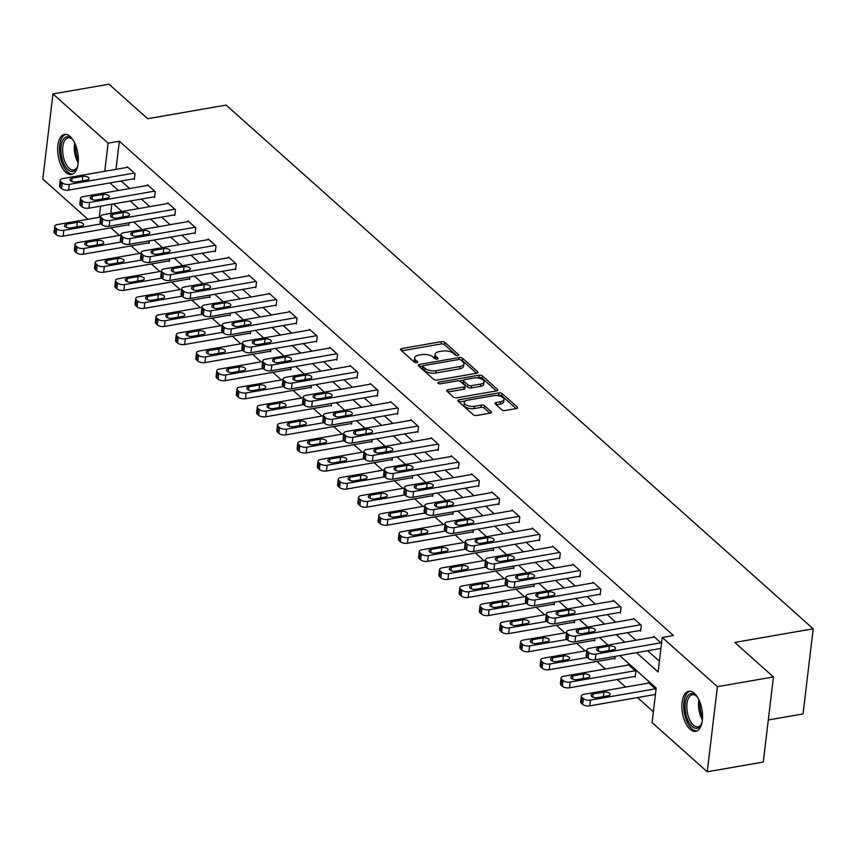 <?xml version="1.0" encoding="UTF-8"?>
<svg xmlns="http://www.w3.org/2000/svg" width="856" height="856" viewBox="0 0 856 856"><rect width="100%" height="100%" fill="white"/><g stroke="black" fill="none" stroke-linecap="round" stroke-linejoin="round"><path stroke-width="1.28" d="M457.714 355.572A1.787 0.813 6.8 0 0 458.602 354.994A1.787 0.813 6.8 0 0 458.356 354.512L444.82 342.432A2.557 1.166 6.8 0 0 441.343 341.672L401.742 348.553A2.557 1.166 6.8 0 0 400.48 349.387A2.557 1.166 6.8 0 0 400.822 350.072L414.358 362.152A1.787 0.813 6.8 0 0 416.786 362.677A1.787 0.813 6.8 0 0 417.675 362.099A1.787 0.813 6.8 0 0 417.439 361.617L415.684 360.055A8.186 3.745 6.8 0 1 414.604 357.862A8.186 3.745 6.8 0 1 418.648 355.197L421.944 354.619A8.186 3.745 6.8 0 1 433.061 357.038L434.816 358.6A1.787 0.813 6.8 0 0 437.255 359.124A1.787 0.813 6.8 0 0 438.133 358.546A1.787 0.813 6.8 0 0 437.898 358.065L436.143 356.503A8.186 3.745 6.8 0 1 435.062 354.309A8.186 3.745 6.8 0 1 439.107 351.645L442.413 351.067A8.186 3.745 6.8 0 1 453.53 353.485L455.274 355.047A1.787 0.813 6.8 0 0 457.714 355.572M690.064 729.226A20.319 9.898 80.1 0 1 681.879 707.473A20.319 9.898 80.1 0 1 688.727 691.263A20.319 9.898 80.1 0 1 694.344 693.339A20.319 9.898 80.1 0 1 702.53 715.092A20.319 9.898 80.1 0 1 695.682 731.302A20.319 9.898 80.1 0 1 690.064 729.226M65.859 172.388A20.319 9.898 80.1 0 1 57.673 150.635A20.319 9.898 80.1 0 1 64.521 134.435A20.319 9.898 80.1 0 1 70.139 136.511A20.319 9.898 80.1 0 1 78.324 158.264A20.319 9.898 80.1 0 1 71.476 174.464A20.319 9.898 80.1 0 1 65.859 172.388M501.755 409.757A2.557 1.166 6.8 0 0 505.233 410.505L516.339 408.58A2.557 1.166 6.8 0 0 517.602 407.745A2.557 1.166 6.8 0 0 517.27 407.06L502.226 393.642A2.557 1.166 6.8 0 0 498.759 392.893L459.148 399.763A2.557 1.166 6.8 0 0 457.885 400.597A2.557 1.166 6.8 0 0 458.228 401.282L473.261 414.7A2.557 1.166 6.8 0 0 476.739 415.46L490.156 413.127A2.557 1.166 6.8 0 0 491.419 412.292A2.557 1.166 6.8 0 0 491.087 411.608L484.646 405.862A2.557 1.166 6.8 0 0 481.179 405.113L474.524 406.268A6.837 3.124 6.8 0 1 467.558 405.573A6.837 3.124 6.8 0 1 464.316 402.416A6.837 3.124 6.8 0 1 467.697 400.18L493.773 395.654A6.837 3.124 6.8 0 1 500.739 396.349A6.837 3.124 6.8 0 1 503.97 399.506A6.837 3.124 6.8 0 1 500.589 401.742L496.245 402.491A2.557 1.166 6.8 0 0 494.982 403.326A2.557 1.166 6.8 0 0 495.324 404.011L501.755 409.757M87.879 219.275L42.8 179.054L52.954 93.946L108.99 84.209L147.671 118.717L226.123 105.095L813.2 628.807L734.748 642.428L773.439 676.946L717.403 686.673L707.249 771.791L652.079 722.571L656.188 688.063L619.787 655.589M52.954 93.946L108.124 143.166L104.774 171.286M636.5 652.679L658.114 671.96L662.223 637.452L673.437 635.505L119.337 141.219L108.124 143.166M662.223 637.452L717.403 686.673M476.706 373.227A2.557 1.166 6.8 0 0 477.969 372.392A2.557 1.166 6.8 0 0 477.637 371.707L462.593 358.29A2.557 1.166 6.8 0 0 459.126 357.541L419.526 364.41A2.557 1.166 6.8 0 0 418.252 365.245A2.557 1.166 6.8 0 0 418.595 365.929L433.628 379.347A2.557 1.166 6.8 0 0 437.106 380.096L476.706 373.227M482.41 375.966L497.454 389.384A2.557 1.166 6.8 0 1 497.785 390.069A2.557 1.166 6.8 0 1 496.523 390.903L456.922 397.783A2.557 1.166 6.8 0 1 453.445 397.024L447.014 391.278A2.557 1.166 6.8 0 1 446.672 390.593A2.557 1.166 6.8 0 1 447.934 389.769L463.995 386.976A2.557 1.166 6.8 0 0 465.268 386.142A2.557 1.166 6.8 0 0 464.926 385.457L460.656 381.648A2.557 1.166 6.8 0 0 457.179 380.888L440.466 383.798A1.787 0.813 6.8 0 1 438.636 383.616A1.787 0.813 6.8 0 1 437.791 382.793A1.787 0.813 6.8 0 1 438.679 382.204L478.943 375.217A2.557 1.166 6.8 0 1 482.41 375.966L482.142 378.266L496.341 390.935M768.313 719.96L803.046 713.925L813.2 628.807M119.337 141.219L115.977 169.338M121.124 180.991L129.609 188.555M141.379 199.063L149.854 206.628M161.634 217.124L170.109 224.689M181.889 235.197L190.364 242.762M202.144 253.258L210.619 260.823M222.389 271.331L230.874 278.895M242.644 289.392L251.118 296.957M262.899 307.465L271.373 315.029M283.154 325.526L291.629 333.091M303.409 343.598L311.884 351.163M323.654 361.66L332.139 369.225M343.909 379.732L352.383 387.297M364.164 397.794L372.638 405.359M384.419 415.866L392.893 423.431M404.674 433.928L413.148 441.493M424.918 452L433.404 459.565M445.174 470.062L453.648 477.627M465.429 488.134L473.903 495.699M485.684 506.196L494.158 513.76M505.939 524.268L514.413 531.833M526.183 542.33L534.668 549.894M546.438 560.402L554.913 567.967M566.693 578.463L575.168 586.028M586.948 596.536L595.423 604.101M607.204 614.597L615.678 622.162M627.448 632.67L635.933 640.235M647.703 650.731L659.398 661.164M133.664 178.818L134.317 179.396L135.002 173.64L127.212 166.695L127.127 167.401M153.919 196.88L154.572 197.458L155.257 191.712L147.467 184.757L147.382 185.463M174.175 214.952L174.817 215.53L175.501 209.774L167.712 202.829L167.637 203.535M194.43 233.014L195.072 233.592L195.756 227.846L187.967 220.891L187.881 221.597M214.674 251.086L215.327 251.664L216.012 245.907L208.222 238.963L208.136 239.669M234.929 269.148L235.582 269.726L236.267 263.98L228.477 257.025L228.392 257.742M255.184 287.22L255.837 287.798L256.522 282.041L248.732 275.097L248.647 275.803M275.439 305.282L276.081 305.86L276.766 300.114L268.977 293.159L268.902 293.875M295.695 323.354L296.337 323.932L297.021 318.175L289.232 311.231L289.146 311.937M315.939 341.416L316.592 341.993L317.276 336.248L309.487 329.293L309.401 330.009M336.194 359.488L336.847 360.066L337.531 354.309L329.742 347.365L329.656 348.071M356.449 377.55L357.102 378.127L357.787 372.381L349.997 365.426L349.911 366.143M376.704 395.622L377.346 396.2L378.042 390.443L370.252 383.499L370.166 384.205M396.959 413.683L397.601 414.261L398.286 408.515L390.497 401.56L390.411 402.277M417.204 431.756L417.856 432.334L418.541 426.577L410.752 419.633L410.666 420.339M437.459 449.817L438.112 450.395L438.796 444.649L431.007 437.705L430.921 438.411M457.714 467.89L458.367 468.467L459.051 462.711L451.262 455.767L451.176 456.473M477.969 485.951L478.611 486.529L479.307 480.783L471.517 473.839L471.431 474.545M498.224 504.024L498.866 504.601L499.551 498.845L491.761 491.9L491.676 492.607M518.469 522.085L519.121 522.663L519.806 516.917L512.016 509.973L511.931 510.679M538.724 540.157L539.376 540.735L540.061 534.979L532.272 528.034L532.186 528.74M558.979 558.219L559.631 558.797L560.316 553.051L552.527 546.107L552.441 546.813M579.234 576.291L579.876 576.869L580.571 571.113L572.782 564.168L572.696 564.874M599.489 594.353L600.131 594.931L600.816 589.185L593.026 582.24L592.941 582.947M619.733 612.425L620.386 613.003L621.071 607.246L613.281 600.302L613.196 601.008M639.988 630.487L640.641 631.065L641.326 625.319L633.536 618.374L633.451 619.081M660.244 648.559L660.843 649.094M653.706 637.142L653.791 636.436L661.528 643.338M110.863 227.835L119.348 235.389M131.118 245.897L139.592 253.462M151.373 263.969L159.847 271.523M171.628 282.031L180.102 289.596M191.872 300.103L200.358 307.657M212.128 318.165L220.613 325.729M232.383 336.237L240.857 343.791M252.638 354.298L261.112 361.863M272.893 372.371L281.367 379.925M293.148 390.432L301.622 397.997M313.392 408.505L321.877 416.059M333.647 426.566L342.122 434.131M353.903 444.639L362.377 452.193M374.158 462.7L382.632 470.265M394.413 480.772L402.887 488.327M414.657 498.834L423.142 506.399M434.912 516.906L443.387 524.461M455.167 534.968L463.642 542.533M475.422 553.04L483.897 560.594M495.678 571.102L504.152 578.667M515.922 589.174L524.407 596.728M536.177 607.236L544.651 614.801M556.432 625.308L564.907 632.862M576.687 643.37L585.162 650.935M596.942 661.442L605.417 668.996M617.187 679.504L625.672 687.068M637.442 697.576L653.363 711.775M111.826 204.199L110.724 213.422M128.175 224.828L128.828 225.406L129.138 222.774M148.43 242.89L149.083 243.468L149.393 240.836M168.686 260.962L169.338 261.54L169.649 258.908M188.941 279.024L189.583 279.602L189.904 276.97M209.196 297.096L209.838 297.674L210.159 295.042M229.44 315.158L230.093 315.736L230.403 313.103M249.695 333.23L250.348 333.808L250.658 331.176M269.95 351.292L270.603 351.87L270.913 349.237M290.205 369.364L290.847 369.942L291.168 367.31M310.46 387.426L311.103 388.003L311.424 385.371M330.705 405.498L331.358 406.076L331.668 403.444M350.96 423.56L351.613 424.137L351.923 421.505M371.215 441.632L371.868 442.21L372.178 439.577M391.47 459.693L392.112 460.271L392.433 457.639M411.725 477.766L412.367 478.344L412.688 475.711M431.97 495.827L432.622 496.405L432.933 493.773M452.225 513.9L452.878 514.477L453.188 511.845M472.48 531.961L473.133 532.539L473.443 529.907M492.735 550.034L493.388 550.611L493.698 547.979M512.99 568.095L513.632 568.673L513.953 566.041M533.235 586.167L533.887 586.745L534.197 584.113M553.49 604.229L554.142 604.807L554.453 602.175M573.745 622.301L574.397 622.879L574.708 620.247M594 640.363L594.653 640.941L594.963 638.308M614.255 658.435L614.897 659.013L615.218 656.381M634.499 676.497L635.152 677.075L635.837 671.329L628.047 664.374L627.962 665.08M654.754 694.569L655.354 695.093M648.217 683.152L648.302 682.446L656.038 689.348M773.439 676.946L763.285 762.054L707.249 771.791M100.612 206.136L99.285 217.296M608.006 645.082L599.532 637.517M587.751 627.009L579.277 619.455M567.496 608.948L559.022 601.383M547.251 590.875L538.766 583.321M526.996 572.814L518.522 565.249M506.741 554.742L498.267 547.187M486.486 536.68L478.012 529.115M466.231 518.608L457.757 511.053M445.987 500.546L437.502 492.981M425.732 482.474L417.257 474.92M405.476 464.412L397.002 456.847M385.221 446.34L376.747 438.786M364.966 428.278L356.492 420.713M344.722 410.206L336.237 402.652M324.467 392.144L315.992 384.579M304.212 374.072L295.737 366.518M283.957 356.01L275.482 348.445M263.702 337.938L255.227 330.384M243.457 319.877L234.972 312.312M223.202 301.804L214.717 294.25M202.947 283.743L194.473 276.178M182.692 265.67L174.217 258.116M162.437 247.609L153.962 240.044M142.192 229.536L133.707 221.982M121.937 211.475L113.452 203.91M109.921 182.938L118.396 190.503M130.176 201.01L138.651 208.564M150.431 219.072L158.906 226.637M170.676 237.144L179.161 244.698M190.931 255.206L199.405 262.771M211.186 273.278L219.66 280.832M231.441 291.34L239.915 298.905M251.696 309.412L260.171 316.966M271.941 327.474L280.426 335.038M292.196 345.546L300.67 353.1M312.451 363.607L320.925 371.172M332.706 381.68L341.18 389.234M352.961 399.741L361.435 407.306M373.205 417.814L381.69 425.368M393.46 435.875L401.935 443.44M413.716 453.948L422.19 461.502M433.971 472.009L442.445 479.574M454.226 490.081L462.7 497.636M474.47 508.143L482.955 515.708M494.725 526.215L503.21 533.77M514.98 544.277L523.455 551.842M535.235 562.349L543.71 569.903M555.49 580.411L563.965 587.976M575.735 598.483L584.22 606.037M595.99 616.545L604.475 624.11M616.245 634.617L624.72 642.171M435.062 354.309L434.784 356.61A8.186 3.745 6.8 0 0 435.875 358.803L436.143 356.503M414.604 357.862L414.325 360.162A8.186 3.745 6.8 0 0 415.406 362.356L415.684 360.055M456.719 355.593L444.542 344.733A2.557 1.166 6.8 0 0 441.075 343.973L401.657 350.821M422.864 366.09L419.429 366.678M476.525 373.259L462.326 360.59A2.557 1.166 6.8 0 0 460.614 359.862M460.913 360.076A1.787 0.813 6.8 0 0 458.484 359.552L423.72 365.587A1.787 0.813 6.8 0 0 422.843 366.165A1.787 0.813 6.8 0 0 423.078 366.646L424.929 368.294A8.186 3.745 6.8 0 0 436.046 370.712L459.8 366.582A8.186 3.745 6.8 0 0 463.845 363.918A8.186 3.745 6.8 0 0 462.764 361.724L460.913 360.076M422.843 366.165L422.564 368.465A1.787 0.813 6.8 0 0 422.8 368.947L423.078 366.646M463.845 363.918L463.578 366.218A8.186 3.745 6.8 0 1 459.533 368.882L435.768 373.013A8.186 3.745 6.8 0 1 424.651 370.595L422.8 368.947M447.849 392.027L463.727 389.277A2.557 1.166 6.8 0 0 464.99 388.442L465.268 386.142M458.987 380.931L463.513 380.139M476.706 377.849L478.665 377.517L478.943 375.217M480.665 384.077A6.837 3.124 6.8 0 0 484.047 381.851A6.837 3.124 6.8 0 0 480.815 378.694A6.837 3.124 6.8 0 0 473.85 377.999L464.658 379.593A2.557 1.166 6.8 0 0 463.396 380.428A2.557 1.166 6.8 0 0 463.738 381.113L468.007 384.922A2.557 1.166 6.8 0 0 471.474 385.671L480.665 384.077L480.387 386.377A6.837 3.124 6.8 0 0 483.768 384.151L484.047 381.851M463.396 380.428L463.128 382.728A2.557 1.166 6.8 0 0 463.46 383.413L463.738 381.113M480.387 386.377L471.207 387.971A2.557 1.166 6.8 0 1 467.729 387.222L463.46 383.413M482.142 378.266A2.557 1.166 6.8 0 0 478.665 377.517M503.97 399.506L503.703 401.806A6.837 3.124 6.8 0 1 500.321 404.043L496.159 404.76M464.316 402.416L464.048 404.717A6.837 3.124 6.8 0 0 467.28 407.873A6.837 3.124 6.8 0 0 474.245 408.569L474.524 406.268M489.974 413.159L484.378 408.162A2.557 1.166 6.8 0 0 480.901 407.413L474.245 408.569M516.157 408.612L501.958 395.943A2.557 1.166 6.8 0 0 498.481 395.194L496.63 395.515M465.504 400.918L459.062 402.031M101.126 223.887L63.815 230.371A5.211 2.386 6.8 0 1 56.742 228.83L55.437 227.675A5.211 2.386 6.8 0 1 54.752 226.284A5.211 2.386 6.8 0 1 57.331 224.582L100.666 217.049M128.914 224.7L63.13 236.117A5.211 2.386 -173.2 0 1 56.057 234.587L54.752 233.421A5.211 2.386 -173.2 0 1 54.067 232.03L54.752 226.284M70.716 227.931L81.481 226.059A4.162 1.905 6.8 0 0 83.535 224.7A4.162 1.905 6.8 0 0 81.566 222.774A4.162 1.905 6.8 0 0 77.329 222.357L66.565 224.219A4.162 1.905 6.8 0 0 64.5 225.577A4.162 1.905 6.8 0 0 66.479 227.503A4.162 1.905 6.8 0 0 70.716 227.931M134.349 173.062L69.304 184.361A5.211 2.386 6.8 0 1 62.231 182.82L60.926 181.665A5.211 2.386 6.8 0 1 60.241 180.274A5.211 2.386 6.8 0 1 62.809 178.572L127.865 167.273M60.241 180.274L59.556 186.019A5.211 2.386 -173.2 0 0 60.241 187.421L61.536 188.577A5.211 2.386 -173.2 0 0 68.619 190.118L134.403 178.69M76.205 181.921A4.162 1.905 -173.2 0 1 71.958 181.493A4.162 1.905 -173.2 0 1 69.989 179.567A4.162 1.905 -173.2 0 1 72.054 178.209L82.807 176.347A4.162 1.905 -173.2 0 1 87.055 176.764A4.162 1.905 -173.2 0 1 89.024 178.69A4.162 1.905 -173.2 0 1 86.97 180.049L76.205 181.921M77.746 165.797A17.58 8.56 80.1 0 1 76.997 167.701A17.58 8.56 80.1 0 1 68.362 170.023A17.58 8.56 80.1 0 1 61.279 155.129A17.58 8.56 80.1 0 1 63.248 139.41A17.58 8.56 80.1 0 1 72 138.94A17.58 8.56 80.1 0 1 73.349 140.48M72.482 139.442A16.275 7.929 -99.9 0 0 68.127 137.902A16.275 7.929 -99.9 0 0 63.023 154.861A16.275 7.929 -99.9 0 0 73.702 169.98A16.275 7.929 -99.9 0 0 77.275 167.07M65.784 134.381A20.191 9.833 -99.9 0 0 60.016 155.278A20.191 9.833 -99.9 0 0 72.685 174.089M701.952 722.635A17.58 8.56 80.1 0 1 701.203 724.529A17.58 8.56 80.1 0 1 692.151 726.498A17.58 8.56 80.1 0 1 685.239 703.15A17.58 8.56 80.1 0 1 695.853 695.447A17.58 8.56 80.1 0 1 696.206 695.778A17.58 8.56 80.1 0 1 697.554 697.308M696.688 696.27A16.275 7.929 -99.9 0 0 692.333 694.74A16.275 7.929 -99.9 0 0 686.844 707.719A16.275 7.929 -99.9 0 0 693.403 725.15A16.275 7.929 -99.9 0 0 697.908 726.819A16.275 7.929 -99.9 0 0 701.492 723.898M689.99 691.209A20.191 9.833 -99.9 0 0 683.762 707.752A20.191 9.833 -99.9 0 0 691.873 728.798A20.191 9.833 -99.9 0 0 696.891 730.928M121.381 241.959L84.07 248.433A5.211 2.386 6.8 0 1 76.997 246.903L75.692 245.736A5.211 2.386 6.8 0 1 75.007 244.345A5.211 2.386 6.8 0 1 77.586 242.644L120.921 235.122M149.169 242.762L83.385 254.189A5.211 2.386 -173.2 0 1 76.312 252.648L75.007 251.493A5.211 2.386 -173.2 0 1 74.322 250.102L75.007 244.345M90.971 245.993L101.736 244.121A4.162 1.905 6.8 0 0 103.79 242.762A4.162 1.905 6.8 0 0 101.821 240.846A4.162 1.905 6.8 0 0 97.573 240.418L86.82 242.291A4.162 1.905 6.8 0 0 84.755 243.65A4.162 1.905 6.8 0 0 86.734 245.565A4.162 1.905 6.8 0 0 90.971 245.993M141.636 260.021L104.325 266.505A5.211 2.386 6.8 0 1 97.242 264.964L95.947 263.809A5.211 2.386 6.8 0 1 95.262 262.418A5.211 2.386 6.8 0 1 97.83 260.716L141.176 253.183M169.424 260.834L103.64 272.251A5.211 2.386 -173.2 0 1 96.557 270.721L95.262 269.554A5.211 2.386 -173.2 0 1 94.567 268.163L95.262 262.418M111.227 264.065L121.98 262.193A4.162 1.905 6.8 0 0 124.045 260.834A4.162 1.905 6.8 0 0 122.076 258.908A4.162 1.905 6.8 0 0 117.828 258.491L107.075 260.352A4.162 1.905 6.8 0 0 105.01 261.711A4.162 1.905 6.8 0 0 106.979 263.637A4.162 1.905 6.8 0 0 111.227 264.065M154.604 191.134L89.559 202.433A5.211 2.386 6.8 0 1 82.476 200.893L81.181 199.737A5.211 2.386 6.8 0 1 80.496 198.335A5.211 2.386 6.8 0 1 83.064 196.634L148.109 185.345M80.496 198.335L79.801 204.092A5.211 2.386 -173.2 0 0 80.496 205.483L81.791 206.638A5.211 2.386 -173.2 0 0 88.874 208.179L154.647 196.752M96.461 199.983A4.162 1.905 -173.2 0 1 92.213 199.566A4.162 1.905 -173.2 0 1 90.244 197.64A4.162 1.905 -173.2 0 1 92.309 196.281L103.062 194.408A4.162 1.905 -173.2 0 1 107.31 194.836A4.162 1.905 -173.2 0 1 109.279 196.752A4.162 1.905 -173.2 0 1 107.214 198.121L96.461 199.983M174.859 209.196L109.814 220.495A5.211 2.386 6.8 0 1 102.731 218.954L101.436 217.799A5.211 2.386 6.8 0 1 100.741 216.407A5.211 2.386 6.8 0 1 103.319 214.706L168.364 203.407M100.741 216.407L100.056 222.153A5.211 2.386 -173.2 0 0 100.751 223.555L102.046 224.711A5.211 2.386 -173.2 0 0 109.129 226.251L174.902 214.824M116.716 218.055A4.162 1.905 -173.2 0 1 112.468 217.627A4.162 1.905 -173.2 0 1 110.499 215.701A4.162 1.905 -173.2 0 1 112.553 214.342L123.318 212.481A4.162 1.905 -173.2 0 1 127.565 212.898A4.162 1.905 -173.2 0 1 129.534 214.824A4.162 1.905 -173.2 0 1 127.469 216.183L116.716 218.055M161.891 278.093L124.58 284.567A5.211 2.386 6.8 0 1 117.497 283.036L116.202 281.87A5.211 2.386 6.8 0 1 115.507 280.479A5.211 2.386 6.8 0 1 118.085 278.778L161.42 271.256M189.668 278.895L123.895 290.323A5.211 2.386 -173.2 0 1 116.812 288.782L115.517 287.627A5.211 2.386 -173.2 0 1 114.822 286.236L115.507 280.479M131.482 282.127L142.235 280.254A4.162 1.905 6.8 0 0 144.3 278.895A4.162 1.905 6.8 0 0 142.331 276.98A4.162 1.905 6.8 0 0 138.084 276.552L127.319 278.425A4.162 1.905 6.8 0 0 125.265 279.784A4.162 1.905 6.8 0 0 127.234 281.699A4.162 1.905 6.8 0 0 131.482 282.127M182.135 296.155L144.835 302.639A5.211 2.386 6.8 0 1 137.752 301.098L136.457 299.942A5.211 2.386 6.8 0 1 135.762 298.551A5.211 2.386 6.8 0 1 138.34 296.85L181.675 289.317M209.923 296.968L144.15 308.385A5.211 2.386 -173.2 0 1 137.067 306.855L135.772 305.688A5.211 2.386 -173.2 0 1 135.077 304.297L135.762 298.551M151.737 300.199L162.49 298.327A4.162 1.905 6.8 0 0 164.555 296.968A4.162 1.905 6.8 0 0 162.576 295.042A4.162 1.905 6.8 0 0 158.339 294.625L147.574 296.486A4.162 1.905 6.8 0 0 145.52 297.845A4.162 1.905 6.8 0 0 147.489 299.771A4.162 1.905 6.8 0 0 151.737 300.199M202.391 314.227L165.08 320.7A5.211 2.386 6.8 0 1 158.007 319.17L156.702 318.004A5.211 2.386 6.8 0 1 156.017 316.613A5.211 2.386 6.8 0 1 158.595 314.912L201.93 307.39M230.178 315.029L164.395 326.457A5.211 2.386 -173.2 0 1 157.322 324.916L156.017 323.761A5.211 2.386 -173.2 0 1 155.332 322.37L156.017 316.613M171.981 318.261L182.745 316.388A4.162 1.905 6.8 0 0 184.8 315.029A4.162 1.905 6.8 0 0 182.831 313.114A4.162 1.905 6.8 0 0 178.594 312.686L167.829 314.559A4.162 1.905 6.8 0 0 165.764 315.918A4.162 1.905 6.8 0 0 167.744 317.833A4.162 1.905 6.8 0 0 171.981 318.261M195.114 227.268L130.069 238.567A5.211 2.386 6.8 0 1 122.986 237.026L121.691 235.871A5.211 2.386 6.8 0 1 120.996 234.469A5.211 2.386 6.8 0 1 123.574 232.768L188.62 221.479M120.996 234.469L120.311 240.226A5.211 2.386 -173.2 0 0 121.006 241.617L122.301 242.772A5.211 2.386 -173.2 0 0 129.374 244.313L195.157 232.886M136.96 236.117A4.162 1.905 -173.2 0 1 132.723 235.7A4.162 1.905 -173.2 0 1 130.754 233.774A4.162 1.905 -173.2 0 1 132.808 232.415L143.573 230.542A4.162 1.905 -173.2 0 1 147.81 230.97A4.162 1.905 -173.2 0 1 149.789 232.896A4.162 1.905 -173.2 0 1 147.724 234.255L136.96 236.117M215.359 245.33L150.314 256.629A5.211 2.386 6.8 0 1 143.241 255.088L141.936 253.932A5.211 2.386 6.8 0 1 141.251 252.541A5.211 2.386 6.8 0 1 143.829 250.84L208.875 239.541M141.251 252.541L140.566 258.287A5.211 2.386 -173.2 0 0 141.251 259.689L142.556 260.845A5.211 2.386 -173.2 0 0 149.629 262.385L215.412 250.958M157.215 254.189A4.162 1.905 -173.2 0 1 152.978 253.761A4.162 1.905 -173.2 0 1 150.998 251.835A4.162 1.905 -173.2 0 1 153.064 250.476L163.828 248.615A4.162 1.905 -173.2 0 1 168.065 249.032A4.162 1.905 -173.2 0 1 170.034 250.958A4.162 1.905 -173.2 0 1 167.979 252.317L157.215 254.189M235.614 263.402L170.569 274.701A5.211 2.386 6.8 0 1 163.496 273.16L162.191 272.005A5.211 2.386 6.8 0 1 161.506 270.603A5.211 2.386 6.8 0 1 164.074 268.902L229.13 257.613M161.506 270.603L160.821 276.36A5.211 2.386 -173.2 0 0 161.506 277.751L162.801 278.906A5.211 2.386 -173.2 0 0 169.884 280.447L235.668 269.019M177.47 272.251A4.162 1.905 -173.2 0 1 173.222 271.834A4.162 1.905 -173.2 0 1 171.254 269.908A4.162 1.905 -173.2 0 1 173.319 268.549L184.072 266.676A4.162 1.905 -173.2 0 1 188.32 267.104A4.162 1.905 -173.2 0 1 190.289 269.03A4.162 1.905 -173.2 0 1 188.234 270.389L177.47 272.251M222.646 332.289L185.335 338.773A5.211 2.386 6.8 0 1 178.262 337.232L176.957 336.076A5.211 2.386 6.8 0 1 176.272 334.685A5.211 2.386 6.8 0 1 178.851 332.984L222.186 325.451M250.434 333.102L184.65 344.519A5.211 2.386 -173.2 0 1 177.577 342.989L176.272 341.822A5.211 2.386 -173.2 0 1 175.587 340.431L176.272 334.685M192.236 336.333L203 334.461A4.162 1.905 6.8 0 0 205.055 333.102A4.162 1.905 6.8 0 0 203.086 331.176A4.162 1.905 6.8 0 0 198.838 330.758L188.085 332.62A4.162 1.905 6.8 0 0 186.019 333.979A4.162 1.905 6.8 0 0 187.999 335.905A4.162 1.905 6.8 0 0 192.236 336.333M255.869 281.464L190.824 292.763A5.211 2.386 6.8 0 1 183.74 291.222L182.446 290.066A5.211 2.386 6.8 0 1 181.761 288.675A5.211 2.386 6.8 0 1 184.329 286.974L249.374 275.675M181.761 288.675L181.065 294.421A5.211 2.386 -173.2 0 0 181.761 295.823L183.056 296.979A5.211 2.386 -173.2 0 0 190.139 298.519L255.912 287.092M197.725 290.323A4.162 1.905 -173.2 0 1 193.477 289.895A4.162 1.905 -173.2 0 1 191.509 287.969A4.162 1.905 -173.2 0 1 193.574 286.61L204.327 284.748A4.162 1.905 -173.2 0 1 208.575 285.166A4.162 1.905 -173.2 0 1 210.544 287.092A4.162 1.905 -173.2 0 1 208.479 288.451L197.725 290.323M242.901 350.361L205.59 356.834A5.211 2.386 6.8 0 1 198.506 355.304L197.212 354.138A5.211 2.386 6.8 0 1 196.527 352.747A5.211 2.386 6.8 0 1 199.095 351.046L242.441 343.524M270.689 351.163L204.905 362.591A5.211 2.386 -173.2 0 1 197.822 361.05L196.527 359.895A5.211 2.386 -173.2 0 1 195.842 358.504L196.527 352.747M212.491 354.395L223.245 352.522A4.162 1.905 6.8 0 0 225.31 351.163A4.162 1.905 6.8 0 0 223.341 349.248A4.162 1.905 6.8 0 0 219.093 348.82L208.34 350.692A4.162 1.905 6.8 0 0 206.275 352.051A4.162 1.905 6.8 0 0 208.243 353.967A4.162 1.905 6.8 0 0 212.491 354.395M276.124 299.536L211.079 310.835A5.211 2.386 6.8 0 1 203.996 309.294L202.701 308.139A5.211 2.386 6.8 0 1 202.005 306.737A5.211 2.386 6.8 0 1 204.584 305.036L269.629 293.747M202.005 306.737L201.321 312.494A5.211 2.386 -173.2 0 0 202.016 313.885L203.311 315.04A5.211 2.386 -173.2 0 0 210.394 316.581L276.167 305.153M217.98 308.385A4.162 1.905 -173.2 0 1 213.733 307.967A4.162 1.905 -173.2 0 1 211.764 306.041A4.162 1.905 -173.2 0 1 213.818 304.683L224.582 302.81A4.162 1.905 -173.2 0 1 228.83 303.238A4.162 1.905 -173.2 0 1 230.799 305.164A4.162 1.905 -173.2 0 1 228.734 306.523L217.98 308.385M263.156 368.422L225.845 374.907A5.211 2.386 6.8 0 1 218.762 373.366L217.467 372.21A5.211 2.386 6.8 0 1 216.771 370.819A5.211 2.386 6.8 0 1 219.35 369.118L262.696 361.585M290.933 369.236L225.16 380.653A5.211 2.386 -173.2 0 1 218.077 379.122L216.782 377.956A5.211 2.386 -173.2 0 1 216.087 376.565L216.771 370.819M232.746 372.467L243.5 370.595A4.162 1.905 6.8 0 0 245.565 369.236A4.162 1.905 6.8 0 0 243.596 367.31A4.162 1.905 6.8 0 0 239.348 366.892L228.584 368.754A4.162 1.905 6.8 0 0 226.53 370.113A4.162 1.905 6.8 0 0 228.499 372.039A4.162 1.905 6.8 0 0 232.746 372.467M296.379 317.597L231.334 328.897A5.211 2.386 6.8 0 1 224.251 327.356L222.956 326.2A5.211 2.386 6.8 0 1 222.26 324.809A5.211 2.386 6.8 0 1 224.839 323.108L289.884 311.809M222.26 324.809L221.576 330.555A5.211 2.386 -173.2 0 0 222.271 331.957L223.566 333.112A5.211 2.386 -173.2 0 0 230.639 334.653L296.422 323.226M238.225 326.457A4.162 1.905 -173.2 0 1 233.988 326.029A4.162 1.905 -173.2 0 1 232.019 324.103A4.162 1.905 -173.2 0 1 234.073 322.744L244.837 320.882A4.162 1.905 -173.2 0 1 249.075 321.3A4.162 1.905 -173.2 0 1 251.054 323.226A4.162 1.905 -173.2 0 1 248.989 324.585L238.225 326.457M283.4 386.495L246.1 392.968A5.211 2.386 6.8 0 1 239.017 391.438L237.722 390.272A5.211 2.386 6.8 0 1 237.026 388.881A5.211 2.386 6.8 0 1 239.605 387.18L282.94 379.657M311.188 387.297L245.415 398.725A5.211 2.386 -173.2 0 1 238.332 397.184L237.037 396.028A5.211 2.386 -173.2 0 1 236.342 394.637L237.026 388.881M253.001 390.529L263.755 388.656A4.162 1.905 6.8 0 0 265.82 387.297A4.162 1.905 6.8 0 0 263.841 385.382A4.162 1.905 6.8 0 0 259.603 384.954L248.839 386.826A4.162 1.905 6.8 0 0 246.785 388.185A4.162 1.905 6.8 0 0 248.754 390.101A4.162 1.905 6.8 0 0 253.001 390.529M316.624 335.67L251.578 346.969A5.211 2.386 6.8 0 1 244.506 345.428L243.2 344.273A5.211 2.386 6.8 0 1 242.516 342.871A5.211 2.386 6.8 0 1 245.094 341.17L310.14 329.881M242.516 342.871L241.831 348.627A5.211 2.386 -173.2 0 0 242.516 350.018L243.821 351.174A5.211 2.386 -173.2 0 0 250.894 352.715L316.677 341.287M258.48 344.519A4.162 1.905 -173.2 0 1 254.243 344.101A4.162 1.905 -173.2 0 1 252.263 342.175A4.162 1.905 -173.2 0 1 254.328 340.816L265.093 338.944A4.162 1.905 -173.2 0 1 269.33 339.372A4.162 1.905 -173.2 0 1 271.299 341.298A4.162 1.905 -173.2 0 1 269.244 342.657L258.48 344.519M303.655 404.556L266.344 411.041A5.211 2.386 6.8 0 1 259.272 409.5L257.966 408.344A5.211 2.386 6.8 0 1 257.281 406.953A5.211 2.386 6.8 0 1 259.86 405.252L303.195 397.719M331.443 405.37L265.66 416.786A5.211 2.386 -173.2 0 1 258.587 415.256L257.281 414.09A5.211 2.386 -173.2 0 1 256.597 412.699L257.281 406.953M273.246 408.601L284.01 406.728A4.162 1.905 6.8 0 0 286.065 405.37A4.162 1.905 6.8 0 0 284.096 403.444A4.162 1.905 6.8 0 0 279.859 403.026L269.094 404.888A4.162 1.905 6.8 0 0 267.029 406.247A4.162 1.905 6.8 0 0 269.009 408.173A4.162 1.905 6.8 0 0 273.246 408.601M336.879 353.731L271.834 365.031A5.211 2.386 6.8 0 1 264.761 363.49L263.455 362.334A5.211 2.386 6.8 0 1 262.771 360.943A5.211 2.386 6.8 0 1 265.349 359.242L330.395 347.943M262.771 360.943L262.086 366.689A5.211 2.386 -173.2 0 0 262.771 368.091L264.065 369.246A5.211 2.386 -173.2 0 0 271.149 370.787L336.932 359.36M278.735 362.591A4.162 1.905 -173.2 0 1 274.487 362.163A4.162 1.905 -173.2 0 1 272.518 360.237A4.162 1.905 -173.2 0 1 274.583 358.878L285.337 357.016A4.162 1.905 -173.2 0 1 289.585 357.434A4.162 1.905 -173.2 0 1 291.554 359.36A4.162 1.905 -173.2 0 1 289.499 360.718L278.735 362.591M323.91 422.629L286.6 429.102A5.211 2.386 6.8 0 1 279.527 427.572L278.221 426.406A5.211 2.386 6.8 0 1 277.537 425.015A5.211 2.386 6.8 0 1 280.115 423.313L323.45 415.791M351.698 423.431L285.915 434.859A5.211 2.386 -173.2 0 1 278.842 433.318L277.537 432.162A5.211 2.386 -173.2 0 1 276.852 430.771L277.537 425.015M293.501 426.663L304.265 424.79A4.162 1.905 6.8 0 0 306.32 423.431A4.162 1.905 6.8 0 0 304.351 421.516A4.162 1.905 6.8 0 0 300.103 421.088L289.349 422.96A4.162 1.905 6.8 0 0 287.284 424.319A4.162 1.905 6.8 0 0 289.264 426.235A4.162 1.905 6.8 0 0 293.501 426.663M357.134 371.804L292.089 383.103A5.211 2.386 6.8 0 1 285.005 381.562L283.71 380.406A5.211 2.386 6.8 0 1 283.026 379.005A5.211 2.386 6.8 0 1 285.594 377.303L350.639 366.015M283.026 379.005L282.33 384.761A5.211 2.386 -173.2 0 0 283.026 386.152L284.32 387.308A5.211 2.386 -173.2 0 0 291.404 388.849L357.177 377.421M298.99 380.653A4.162 1.905 -173.2 0 1 294.742 380.235A4.162 1.905 -173.2 0 1 292.773 378.309A4.162 1.905 -173.2 0 1 294.839 376.95L305.592 375.078A4.162 1.905 -173.2 0 1 309.84 375.506A4.162 1.905 -173.2 0 1 311.809 377.432A4.162 1.905 -173.2 0 1 309.744 378.791L298.99 380.653M344.166 440.69L306.855 447.174A5.211 2.386 6.8 0 1 299.771 445.634L298.476 444.478A5.211 2.386 6.8 0 1 297.792 443.087A5.211 2.386 6.8 0 1 300.36 441.386L343.705 433.853M371.953 441.503L306.17 452.92A5.211 2.386 -173.2 0 1 299.086 451.39L297.792 450.224A5.211 2.386 -173.2 0 1 297.107 448.833L297.792 443.087M313.756 444.735L324.51 442.862A4.162 1.905 6.8 0 0 326.575 441.503A4.162 1.905 6.8 0 0 324.606 439.577A4.162 1.905 6.8 0 0 320.358 439.16L309.605 441.022A4.162 1.905 6.8 0 0 307.539 442.381A4.162 1.905 6.8 0 0 309.508 444.307A4.162 1.905 6.8 0 0 313.756 444.735M377.389 389.865L312.344 401.164A5.211 2.386 6.8 0 1 305.26 399.624L303.966 398.468A5.211 2.386 6.8 0 1 303.27 397.077A5.211 2.386 6.8 0 1 305.849 395.376L370.894 384.077M303.27 397.077L302.585 402.823A5.211 2.386 -173.2 0 0 303.281 404.225L304.575 405.38A5.211 2.386 -173.2 0 0 311.659 406.921L377.432 395.493M319.245 398.725A4.162 1.905 -173.2 0 1 314.997 398.297A4.162 1.905 -173.2 0 1 313.029 396.371A4.162 1.905 -173.2 0 1 315.083 395.012L325.847 393.15A4.162 1.905 -173.2 0 1 330.095 393.567A4.162 1.905 -173.2 0 1 332.064 395.493A4.162 1.905 -173.2 0 1 329.999 396.852L319.245 398.725M364.421 458.763L327.11 465.236A5.211 2.386 6.8 0 1 320.026 463.706L318.732 462.54A5.211 2.386 6.8 0 1 318.036 461.149A5.211 2.386 6.8 0 1 320.615 459.447L363.961 451.925M392.198 459.565L326.425 470.993A5.211 2.386 -173.2 0 1 319.341 469.452L318.047 468.296A5.211 2.386 -173.2 0 1 317.351 466.905L318.036 461.149M334.011 462.796L344.765 460.924A4.162 1.905 6.8 0 0 346.83 459.565A4.162 1.905 6.8 0 0 344.861 457.65A4.162 1.905 6.8 0 0 340.613 457.222L329.86 459.094A4.162 1.905 6.8 0 0 327.795 460.453A4.162 1.905 6.8 0 0 329.763 462.368A4.162 1.905 6.8 0 0 334.011 462.796M397.644 407.938L332.599 419.237A5.211 2.386 6.8 0 1 325.515 417.696L324.221 416.54A5.211 2.386 6.8 0 1 323.525 415.139A5.211 2.386 6.8 0 1 326.104 413.437L391.149 402.149M323.525 415.139L322.84 420.895A5.211 2.386 -173.2 0 0 323.536 422.286L324.831 423.442A5.211 2.386 -173.2 0 0 331.903 424.983L397.687 413.555M339.5 416.786A4.162 1.905 -173.2 0 1 335.252 416.369A4.162 1.905 -173.2 0 1 333.284 414.443A4.162 1.905 -173.2 0 1 335.338 413.084L346.102 411.212A4.162 1.905 -173.2 0 1 350.339 411.64A4.162 1.905 -173.2 0 1 352.319 413.566A4.162 1.905 -173.2 0 1 350.254 414.925L339.5 416.786M384.665 476.824L347.365 483.308A5.211 2.386 6.8 0 1 340.281 481.768L338.987 480.612A5.211 2.386 6.8 0 1 338.291 479.221A5.211 2.386 6.8 0 1 340.87 477.52L384.205 469.987M412.453 477.637L346.68 489.054A5.211 2.386 -173.2 0 1 339.597 487.524L338.302 486.358A5.211 2.386 -173.2 0 1 337.606 484.967L338.291 479.221M354.266 480.869L365.02 478.996A4.162 1.905 6.8 0 0 367.085 477.637A4.162 1.905 6.8 0 0 365.105 475.711A4.162 1.905 6.8 0 0 360.868 475.294L350.104 477.156A4.162 1.905 6.8 0 0 348.05 478.515A4.162 1.905 6.8 0 0 350.018 480.441A4.162 1.905 6.8 0 0 354.266 480.869M417.889 425.999L352.843 437.298A5.211 2.386 6.8 0 1 345.77 435.758L344.465 434.602A5.211 2.386 6.8 0 1 343.78 433.211A5.211 2.386 6.8 0 1 346.359 431.51L411.404 420.21M343.78 433.211L343.096 438.957A5.211 2.386 -173.2 0 0 343.78 440.359L345.086 441.514A5.211 2.386 -173.2 0 0 352.158 443.055L417.942 431.627M359.745 434.859A4.162 1.905 -173.2 0 1 355.507 434.431A4.162 1.905 -173.2 0 1 353.528 432.505A4.162 1.905 -173.2 0 1 355.593 431.146L366.357 429.284A4.162 1.905 -173.2 0 1 370.595 429.701A4.162 1.905 -173.2 0 1 372.563 431.627A4.162 1.905 -173.2 0 1 370.509 432.986L359.745 434.859M404.92 494.896L367.609 501.37A5.211 2.386 6.8 0 1 360.536 499.84L359.242 498.674A5.211 2.386 6.8 0 1 358.546 497.283A5.211 2.386 6.8 0 1 361.125 495.581L404.46 488.059M432.708 495.699L366.924 507.127A5.211 2.386 -173.2 0 1 359.852 505.586L358.546 504.43A5.211 2.386 -173.2 0 1 357.862 503.039L358.546 497.283M374.511 498.93L385.275 497.058A4.162 1.905 6.8 0 0 387.34 495.699A4.162 1.905 6.8 0 0 385.361 493.784A4.162 1.905 6.8 0 0 381.123 493.356L370.359 495.228A4.162 1.905 6.8 0 0 368.294 496.587A4.162 1.905 6.8 0 0 370.274 498.502A4.162 1.905 6.8 0 0 374.511 498.93M438.144 444.071L373.098 455.371A5.211 2.386 6.8 0 1 366.026 453.83L364.72 452.674A5.211 2.386 6.8 0 1 364.035 451.273A5.211 2.386 6.8 0 1 366.614 449.571L431.659 438.283M364.035 451.273L363.351 457.029A5.211 2.386 -173.2 0 0 364.035 458.42L365.33 459.576A5.211 2.386 -173.2 0 0 372.414 461.117L438.197 449.689M380 452.92A4.162 1.905 -173.2 0 1 375.752 452.503A4.162 1.905 -173.2 0 1 373.783 450.577A4.162 1.905 -173.2 0 1 375.848 449.218L386.602 447.346A4.162 1.905 -173.2 0 1 390.85 447.774A4.162 1.905 -173.2 0 1 392.818 449.7A4.162 1.905 -173.2 0 1 390.764 451.059L380 452.92M425.175 512.958L387.864 519.442A5.211 2.386 6.8 0 1 380.792 517.901L379.486 516.746A5.211 2.386 6.8 0 1 378.801 515.355A5.211 2.386 6.8 0 1 381.38 513.654L424.715 506.121M452.963 513.771L387.18 525.188A5.211 2.386 -173.2 0 1 380.107 523.658L378.801 522.492A5.211 2.386 -173.2 0 1 378.117 521.101L378.801 515.355M394.766 517.003L405.53 515.13A4.162 1.905 6.8 0 0 407.584 513.771A4.162 1.905 6.8 0 0 405.616 511.845A4.162 1.905 6.8 0 0 401.368 511.428L390.614 513.29A4.162 1.905 6.8 0 0 388.549 514.649A4.162 1.905 6.8 0 0 390.529 516.575A4.162 1.905 6.8 0 0 394.766 517.003M458.399 462.133L393.353 473.432A5.211 2.386 6.8 0 1 386.27 471.891L384.975 470.736A5.211 2.386 6.8 0 1 384.291 469.345A5.211 2.386 6.8 0 1 386.859 467.644L451.904 456.344M384.291 469.345L383.595 475.091A5.211 2.386 -173.2 0 0 384.291 476.492L385.585 477.648A5.211 2.386 -173.2 0 0 392.669 479.189L458.452 467.761M400.255 470.993A4.162 1.905 -173.2 0 1 396.007 470.565A4.162 1.905 -173.2 0 1 394.038 468.639A4.162 1.905 -173.2 0 1 396.103 467.28L406.857 465.418A4.162 1.905 -173.2 0 1 411.105 465.835A4.162 1.905 -173.2 0 1 413.074 467.761A4.162 1.905 -173.2 0 1 411.008 469.12L400.255 470.993M445.43 531.03L408.119 537.504A5.211 2.386 6.8 0 1 401.036 535.974L399.741 534.818A5.211 2.386 6.8 0 1 399.057 533.416A5.211 2.386 6.8 0 1 401.625 531.715L444.97 524.193M473.218 531.833L407.435 543.26A5.211 2.386 -173.2 0 1 400.351 541.72L399.057 540.564A5.211 2.386 -173.2 0 1 398.372 539.173L399.057 533.416M415.021 535.064L425.774 533.192A4.162 1.905 6.8 0 0 427.84 531.833A4.162 1.905 6.8 0 0 425.871 529.918A4.162 1.905 6.8 0 0 421.623 529.49L410.869 531.362A4.162 1.905 6.8 0 0 408.804 532.721A4.162 1.905 6.8 0 0 410.773 534.636A4.162 1.905 6.8 0 0 415.021 535.064M478.654 480.205L413.609 491.505A5.211 2.386 6.8 0 1 406.525 489.964L405.23 488.808A5.211 2.386 6.8 0 1 404.535 487.406A5.211 2.386 6.8 0 1 407.114 485.705L472.159 474.417M404.535 487.406L403.85 493.163A5.211 2.386 -173.2 0 0 404.546 494.554L405.84 495.71A5.211 2.386 -173.2 0 0 412.924 497.25L478.697 485.823M420.51 489.054A4.162 1.905 -173.2 0 1 416.262 488.637A4.162 1.905 -173.2 0 1 414.293 486.711A4.162 1.905 -173.2 0 1 416.348 485.352L427.112 483.48A4.162 1.905 -173.2 0 1 431.36 483.908A4.162 1.905 -173.2 0 1 433.329 485.834A4.162 1.905 -173.2 0 1 431.264 487.192L420.51 489.054M465.685 549.092L428.375 555.576A5.211 2.386 6.8 0 1 421.291 554.035L419.996 552.88A5.211 2.386 6.8 0 1 419.301 551.489A5.211 2.386 6.8 0 1 421.88 549.787L465.225 542.255M493.463 549.905L427.69 561.322A5.211 2.386 -173.2 0 1 420.606 559.792L419.312 558.626A5.211 2.386 -173.2 0 1 418.616 557.235L419.301 551.489M435.276 553.137L446.03 551.264A4.162 1.905 6.8 0 0 448.095 549.905A4.162 1.905 6.8 0 0 446.126 547.979A4.162 1.905 6.8 0 0 441.878 547.562L431.124 549.424A4.162 1.905 6.8 0 0 429.059 550.783A4.162 1.905 6.8 0 0 431.028 552.708A4.162 1.905 6.8 0 0 435.276 553.137M498.909 498.267L433.864 509.566A5.211 2.386 6.8 0 1 426.78 508.025L425.486 506.87A5.211 2.386 6.8 0 1 424.79 505.479A5.211 2.386 6.8 0 1 427.369 503.777L492.414 492.478M424.79 505.479L424.105 511.225A5.211 2.386 -173.2 0 0 424.801 512.626L426.095 513.782A5.211 2.386 -173.2 0 0 433.179 515.323L498.952 503.895M440.765 507.127A4.162 1.905 -173.2 0 1 436.517 506.699A4.162 1.905 -173.2 0 1 434.548 504.773A4.162 1.905 -173.2 0 1 436.603 503.414L447.367 501.552A4.162 1.905 -173.2 0 1 451.604 501.969A4.162 1.905 -173.2 0 1 453.584 503.895A4.162 1.905 -173.2 0 1 451.519 505.254L440.765 507.127M485.93 567.164L448.63 573.638A5.211 2.386 6.8 0 1 441.546 572.108L440.252 570.952A5.211 2.386 6.8 0 1 439.556 569.55A5.211 2.386 6.8 0 1 442.135 567.849L485.47 560.327M513.718 567.967L447.945 579.394A5.211 2.386 -173.2 0 1 440.861 577.853L439.567 576.698A5.211 2.386 -173.2 0 1 438.871 575.307L439.556 569.55M455.531 571.198L466.285 569.326A4.162 1.905 6.8 0 0 468.35 567.967A4.162 1.905 6.8 0 0 466.37 566.051A4.162 1.905 6.8 0 0 462.133 565.623L451.369 567.496A4.162 1.905 6.8 0 0 449.314 568.855A4.162 1.905 6.8 0 0 451.283 570.77A4.162 1.905 6.8 0 0 455.531 571.198M519.153 516.339L454.108 527.638A5.211 2.386 6.8 0 1 447.035 526.098L445.73 524.942A5.211 2.386 6.8 0 1 445.045 523.54A5.211 2.386 6.8 0 1 447.624 521.839L512.669 510.55M445.045 523.54L444.36 529.297A5.211 2.386 -173.2 0 0 445.045 530.688L446.351 531.844A5.211 2.386 -173.2 0 0 453.423 533.384L519.207 521.957M461.01 525.188A4.162 1.905 -173.2 0 1 456.772 524.771A4.162 1.905 -173.2 0 1 454.793 522.845A4.162 1.905 -173.2 0 1 456.858 521.486L467.622 519.613A4.162 1.905 -173.2 0 1 471.859 520.041A4.162 1.905 -173.2 0 1 473.828 521.967A4.162 1.905 -173.2 0 1 471.774 523.326L461.01 525.188M506.185 585.226L468.874 591.71A5.211 2.386 6.8 0 1 461.801 590.169L460.507 589.014A5.211 2.386 6.8 0 1 459.811 587.623A5.211 2.386 6.8 0 1 462.39 585.921L505.725 578.389M533.973 586.039L468.189 597.456A5.211 2.386 -173.2 0 1 461.117 595.926L459.811 594.76A5.211 2.386 -173.2 0 1 459.126 593.369L459.811 587.623M475.776 589.27L486.54 587.398A4.162 1.905 6.8 0 0 488.605 586.039A4.162 1.905 6.8 0 0 486.625 584.113A4.162 1.905 6.8 0 0 482.388 583.696L471.624 585.558A4.162 1.905 6.8 0 0 469.57 586.916A4.162 1.905 6.8 0 0 471.538 588.842A4.162 1.905 6.8 0 0 475.776 589.27M539.408 534.401L474.363 545.7A5.211 2.386 6.8 0 1 467.29 544.159L465.985 543.004A5.211 2.386 6.8 0 1 465.3 541.613A5.211 2.386 6.8 0 1 467.879 539.911L532.924 528.612M465.3 541.613L464.615 547.359A5.211 2.386 -173.2 0 0 465.3 548.76L466.595 549.916A5.211 2.386 -173.2 0 0 473.678 551.457L539.462 540.029M481.265 543.26A4.162 1.905 -173.2 0 1 477.017 542.832A4.162 1.905 -173.2 0 1 475.048 540.906A4.162 1.905 -173.2 0 1 477.113 539.548L487.867 537.686A4.162 1.905 -173.2 0 1 492.114 538.103A4.162 1.905 -173.2 0 1 494.083 540.029A4.162 1.905 -173.2 0 1 492.029 541.388L481.265 543.26M526.44 603.298L489.129 609.772A5.211 2.386 6.8 0 1 482.056 608.242L480.751 607.086A5.211 2.386 6.8 0 1 480.066 605.684A5.211 2.386 6.8 0 1 482.645 603.983L525.98 596.461M554.228 604.101L488.444 615.528A5.211 2.386 -173.2 0 1 481.372 613.987L480.066 612.832A5.211 2.386 -173.2 0 1 479.381 611.441L480.066 605.684M496.031 607.332L506.795 605.46A4.162 1.905 6.8 0 0 508.849 604.101A4.162 1.905 6.8 0 0 506.88 602.185A4.162 1.905 6.8 0 0 502.633 601.757L491.879 603.63A4.162 1.905 6.8 0 0 489.814 604.989A4.162 1.905 6.8 0 0 491.793 606.904A4.162 1.905 6.8 0 0 496.031 607.332M559.663 552.473L494.618 563.772A5.211 2.386 6.8 0 1 487.535 562.232L486.24 561.076A5.211 2.386 6.8 0 1 485.555 559.674A5.211 2.386 6.8 0 1 488.123 557.973L553.169 546.684M485.555 559.674L484.86 565.431A5.211 2.386 -173.2 0 0 485.555 566.822L486.85 567.977A5.211 2.386 -173.2 0 0 493.933 569.518L559.717 558.091M501.52 561.322A4.162 1.905 -173.2 0 1 497.272 560.905A4.162 1.905 -173.2 0 1 495.303 558.979A4.162 1.905 -173.2 0 1 497.368 557.62L508.122 555.747A4.162 1.905 -173.2 0 1 512.37 556.175A4.162 1.905 -173.2 0 1 514.338 558.101A4.162 1.905 -173.2 0 1 512.273 559.46L501.52 561.322M546.695 621.36L509.384 627.844A5.211 2.386 6.8 0 1 502.301 626.303L501.006 625.148A5.211 2.386 6.8 0 1 500.321 623.757A5.211 2.386 6.8 0 1 502.889 622.055L546.235 614.522M574.483 622.173L508.699 633.59A5.211 2.386 -173.2 0 1 501.616 632.06L500.321 630.893A5.211 2.386 -173.2 0 1 499.637 629.502L500.321 623.757M516.286 625.404L527.039 623.532A4.162 1.905 6.8 0 0 529.104 622.173A4.162 1.905 6.8 0 0 527.135 620.247A4.162 1.905 6.8 0 0 522.888 619.83L512.134 621.691A4.162 1.905 6.8 0 0 510.069 623.05A4.162 1.905 6.8 0 0 512.038 624.976A4.162 1.905 6.8 0 0 516.286 625.404M579.919 570.535L514.873 581.834A5.211 2.386 6.8 0 1 507.79 580.293L506.495 579.138A5.211 2.386 6.8 0 1 505.8 577.747A5.211 2.386 6.8 0 1 508.378 576.045L573.424 564.746M505.8 577.747L505.115 583.492A5.211 2.386 -173.2 0 0 505.81 584.894L507.105 586.05A5.211 2.386 -173.2 0 0 514.189 587.591L579.961 576.163M521.775 579.394A4.162 1.905 -173.2 0 1 517.527 578.966A4.162 1.905 -173.2 0 1 515.558 577.04A4.162 1.905 -173.2 0 1 517.613 575.681L528.377 573.82A4.162 1.905 -173.2 0 1 532.625 574.237A4.162 1.905 -173.2 0 1 534.593 576.163A4.162 1.905 -173.2 0 1 532.528 577.522L521.775 579.394M566.95 639.432L529.639 645.905A5.211 2.386 6.8 0 1 522.556 644.375L521.261 643.22A5.211 2.386 6.8 0 1 520.566 641.818A5.211 2.386 6.8 0 1 523.144 640.117L566.49 632.595M594.727 640.235L528.955 651.662A5.211 2.386 -173.2 0 1 521.871 650.121L520.576 648.966A5.211 2.386 -173.2 0 1 519.881 647.575L520.566 641.818M536.541 643.466L547.294 641.593A4.162 1.905 6.8 0 0 549.359 640.235A4.162 1.905 6.8 0 0 547.391 638.319A4.162 1.905 6.8 0 0 543.143 637.891L532.389 639.764A4.162 1.905 6.8 0 0 530.324 641.123A4.162 1.905 6.8 0 0 532.293 643.038A4.162 1.905 6.8 0 0 536.541 643.466M600.174 588.607L535.128 599.906A5.211 2.386 6.8 0 1 528.045 598.365L526.75 597.21A5.211 2.386 6.8 0 1 526.055 595.808A5.211 2.386 6.8 0 1 528.634 594.107L593.679 582.818M526.055 595.808L525.37 601.565A5.211 2.386 -173.2 0 0 526.066 602.956L527.36 604.111A5.211 2.386 -173.2 0 0 534.444 605.652L600.217 594.225M542.03 597.456A4.162 1.905 -173.2 0 1 537.782 597.039A4.162 1.905 -173.2 0 1 535.813 595.113A4.162 1.905 -173.2 0 1 537.868 593.754L548.632 591.881A4.162 1.905 -173.2 0 1 552.869 592.309A4.162 1.905 -173.2 0 1 554.848 594.235A4.162 1.905 -173.2 0 1 552.783 595.594L542.03 597.456M587.205 657.494L549.894 663.978A5.211 2.386 6.8 0 1 542.811 662.437L541.516 661.281A5.211 2.386 6.8 0 1 540.821 659.89A5.211 2.386 6.8 0 1 543.4 658.189L586.735 650.656M614.983 658.307L549.21 669.724A5.211 2.386 -173.2 0 1 542.126 668.194L540.832 667.027A5.211 2.386 -173.2 0 1 540.136 665.636L540.821 659.89M556.796 661.538L567.549 659.666A4.162 1.905 6.8 0 0 569.615 658.307A4.162 1.905 6.8 0 0 567.635 656.381A4.162 1.905 6.8 0 0 563.398 655.963L552.634 657.825A4.162 1.905 6.8 0 0 550.579 659.184A4.162 1.905 6.8 0 0 552.548 661.11A4.162 1.905 6.8 0 0 556.796 661.538M620.418 606.669L555.373 617.968A5.211 2.386 6.8 0 1 548.3 616.427L546.995 615.271A5.211 2.386 6.8 0 1 546.31 613.88A5.211 2.386 6.8 0 1 548.889 612.179L613.934 600.88M546.31 613.88L545.625 619.626A5.211 2.386 -173.2 0 0 546.31 621.028L547.615 622.184A5.211 2.386 -173.2 0 0 554.688 623.724L620.472 612.297M562.274 615.528A4.162 1.905 -173.2 0 1 558.037 615.1A4.162 1.905 -173.2 0 1 556.058 613.174A4.162 1.905 -173.2 0 1 558.123 611.815L568.887 609.953A4.162 1.905 -173.2 0 1 573.124 610.371A4.162 1.905 -173.2 0 1 575.093 612.297A4.162 1.905 -173.2 0 1 573.038 613.656L562.274 615.528M635.195 670.751L570.139 682.039A5.211 2.386 6.8 0 1 563.066 680.509L561.771 679.354A5.211 2.386 6.8 0 1 561.076 677.952A5.211 2.386 6.8 0 1 563.655 676.251L628.7 664.952M635.238 676.368L569.454 687.796A5.211 2.386 -173.2 0 1 562.381 686.255L561.076 685.1A5.211 2.386 -173.2 0 1 560.391 683.709L561.076 677.952M577.04 679.6L587.805 677.727A4.162 1.905 6.8 0 0 589.87 676.368A4.162 1.905 6.8 0 0 587.89 674.453A4.162 1.905 6.8 0 0 583.653 674.025L572.889 675.898A4.162 1.905 6.8 0 0 570.834 677.257A4.162 1.905 6.8 0 0 572.803 679.172A4.162 1.905 6.8 0 0 577.04 679.6M640.673 624.741L575.628 636.04A5.211 2.386 6.8 0 1 568.555 634.499L567.25 633.344A5.211 2.386 6.8 0 1 566.565 631.942A5.211 2.386 6.8 0 1 569.144 630.241L634.189 618.952M566.565 631.942L565.88 637.699A5.211 2.386 -173.2 0 0 566.565 639.09L567.86 640.245A5.211 2.386 -173.2 0 0 574.943 641.786L640.727 630.358M582.529 633.59A4.162 1.905 -173.2 0 1 578.292 633.173A4.162 1.905 -173.2 0 1 576.313 631.247A4.162 1.905 -173.2 0 1 578.378 629.888L589.131 628.015A4.162 1.905 -173.2 0 1 593.379 628.443A4.162 1.905 -173.2 0 1 595.348 630.369A4.162 1.905 -173.2 0 1 593.294 631.728L582.529 633.59M655.439 688.812L590.394 700.112A5.211 2.386 6.8 0 1 583.321 698.571L582.016 697.415A5.211 2.386 6.8 0 1 581.331 696.024A5.211 2.386 6.8 0 1 583.91 694.323L648.955 683.024M655.428 694.451L589.709 705.858A5.211 2.386 -173.2 0 1 582.636 704.327L581.331 703.172A5.211 2.386 -173.2 0 1 580.646 701.77L581.331 696.024M597.295 697.672L608.06 695.8A4.162 1.905 6.8 0 0 610.114 694.441A4.162 1.905 6.8 0 0 608.145 692.515A4.162 1.905 6.8 0 0 603.897 692.097L593.144 693.959A4.162 1.905 6.8 0 0 591.079 695.318A4.162 1.905 6.8 0 0 593.058 697.244A4.162 1.905 6.8 0 0 597.295 697.672M660.928 642.803L595.883 654.102A5.211 2.386 6.8 0 1 588.8 652.561L587.505 651.405A5.211 2.386 6.8 0 1 586.82 650.014A5.211 2.386 6.8 0 1 589.388 648.313L654.433 637.014M586.82 650.014L586.125 655.76A5.211 2.386 -173.2 0 0 586.82 657.162L588.115 658.317A5.211 2.386 -173.2 0 0 595.198 659.858L660.918 648.441M602.785 651.662A4.162 1.905 -173.2 0 1 598.537 651.234A4.162 1.905 -173.2 0 1 596.568 649.308A4.162 1.905 -173.2 0 1 598.633 647.949L609.386 646.087A4.162 1.905 -173.2 0 1 613.634 646.505A4.162 1.905 -173.2 0 1 615.603 648.431A4.162 1.905 -173.2 0 1 613.538 649.79L602.785 651.662M458.249 355.401L458.356 354.512M417.332 362.505L417.439 361.617M437.791 358.953L437.898 358.065M401.496 350.671L401.742 348.553M441.075 343.973L441.343 341.672M444.542 344.733L444.82 342.432M419.269 366.529L419.526 364.41M458.891 359.509L459.126 357.541M462.326 360.59L462.593 358.29M477.488 372.97L477.637 371.707M424.651 370.595L424.929 368.294M435.768 373.013L436.046 370.712M459.533 368.882L459.8 366.582M497.293 390.657L497.454 389.384M447.688 391.888L447.934 389.769M463.727 389.277L463.995 386.976M438.518 383.563L438.679 382.204M467.729 387.222L468.007 384.922M471.207 387.971L471.474 385.671M495.988 404.61L496.245 402.491M500.321 404.043L500.589 401.742M480.901 407.413L481.179 405.113M484.378 408.162L484.646 405.862M490.937 412.881L491.087 411.608M458.902 401.892L459.148 399.763M498.481 395.194L498.759 392.893M501.958 395.943L502.226 393.642M517.11 408.333L517.27 407.06M63.815 230.371L63.13 236.117M55.437 227.675L54.752 233.421M56.742 228.83L56.057 234.587M66.19 227.386L66.565 224.219M76.783 226.872L77.329 222.357M68.619 190.118L69.304 184.361M61.536 188.577L62.231 182.82M60.241 187.421L60.926 181.665M72.054 178.209L71.679 181.376M82.807 176.347L82.272 180.862M78.185 162.918A16.275 7.929 80.1 0 1 74.707 152.839A16.275 7.929 80.1 0 1 74.729 143.038M75.777 145.477A15.75 7.672 -99.9 0 0 76.077 152.614A15.75 7.672 -99.9 0 0 78.345 160.265M702.391 719.757A16.275 7.929 80.1 0 1 698.945 699.876M699.983 702.316A15.75 7.672 -99.9 0 0 702.551 717.103M84.07 248.433L83.385 254.189M75.692 245.736L75.007 251.493M76.997 246.903L76.312 252.648M86.445 245.458L86.82 242.291M97.038 244.944L97.573 240.418M104.325 266.505L103.64 272.251M95.947 263.809L95.262 269.554M97.242 264.964L96.557 270.721M106.69 263.52L107.075 260.352M117.293 263.006L117.828 258.491M88.874 208.179L89.559 202.433M81.791 206.638L82.476 200.893M80.496 205.483L81.181 199.737M92.309 196.281L91.924 199.448M103.062 194.408L102.527 198.934M109.129 226.251L109.814 220.495M102.046 224.711L102.731 218.954M100.751 223.555L101.436 217.799M112.553 214.342L112.179 217.51M123.318 212.481L122.783 216.996M124.58 284.567L123.895 290.323M116.202 281.87L115.517 287.627M117.497 283.036L116.812 288.782M126.945 281.592L127.319 278.425M137.549 281.078L138.084 276.552M144.835 302.639L144.15 308.385M136.457 299.942L135.772 305.688M137.752 301.098L137.067 306.855M147.2 299.654L147.574 296.486M157.793 299.14L158.339 294.625M165.08 320.7L164.395 326.457M156.702 318.004L156.017 323.761M158.007 319.17L157.322 324.916M167.455 317.726L167.829 314.559M178.048 317.212L178.594 312.686M129.374 244.313L130.069 238.567M122.301 242.772L122.986 237.026M121.006 241.617L121.691 235.871M132.808 232.415L132.434 235.582M143.573 230.542L143.027 235.068M149.629 262.385L150.314 256.629M142.556 260.845L143.241 255.088M141.251 259.689L141.936 253.932M153.064 250.476L152.689 253.644M163.828 248.615L163.282 253.13M169.884 280.447L170.569 274.701M162.801 278.906L163.496 273.16M161.506 277.751L162.191 272.005M173.319 268.549L172.944 271.716M184.072 266.676L183.537 271.202M185.335 338.773L184.65 344.519M176.957 336.076L176.272 341.822M178.262 337.232L177.577 342.989M187.71 335.787L188.085 332.62M198.303 335.274L198.838 330.758M190.139 298.519L190.824 292.763M183.056 296.979L183.74 291.222M181.761 295.823L182.446 290.066M193.574 286.61L193.189 289.777M204.327 284.748L203.792 289.264M205.59 356.834L204.905 362.591M197.212 354.138L196.527 359.895M198.506 355.304L197.822 361.05M207.954 353.86L208.34 350.692M218.558 353.346L219.093 348.82M210.394 316.581L211.079 310.835M203.311 315.04L203.996 309.294M202.016 313.885L202.701 308.139M213.818 304.683L213.444 307.85M224.582 302.81L224.047 307.336M225.845 374.907L225.16 380.653M217.467 372.21L216.782 377.956M218.762 373.366L218.077 379.122M228.21 371.921L228.584 368.754M238.813 371.408L239.348 366.892M230.639 334.653L231.334 328.897M223.566 333.112L224.251 327.356M222.271 331.957L222.956 326.2M234.073 322.744L233.699 325.911M244.837 320.882L244.292 325.398M246.1 392.968L245.415 398.725M237.722 390.272L237.037 396.028M239.017 391.438L238.332 397.184M248.465 389.994L248.839 386.826M259.058 389.48L259.603 384.954M250.894 352.715L251.578 346.969M243.821 351.174L244.506 345.428M242.516 350.018L243.2 344.273M254.328 340.816L253.954 343.984M265.093 338.944L264.547 343.47M266.344 411.041L265.66 416.786M257.966 408.344L257.281 414.09M259.272 409.5L258.587 415.256M268.72 408.055L269.094 404.888M279.313 407.542L279.859 403.026M271.149 370.787L271.834 365.031M264.065 369.246L264.761 363.49M262.771 368.091L263.455 362.334M274.583 358.878L274.209 362.045M285.337 357.016L284.802 361.532M286.6 429.102L285.915 434.859M278.221 426.406L277.537 432.162M279.527 427.572L278.842 433.318M288.975 426.127L289.349 422.96M299.568 425.614L300.103 421.088M291.404 388.849L292.089 383.103M284.32 387.308L285.005 381.562M283.026 386.152L283.71 380.406M294.839 376.95L294.453 380.118M305.592 375.078L305.057 379.604M306.855 447.174L306.17 452.92M298.476 444.478L297.792 450.224M299.771 445.634L299.086 451.39M309.219 444.189L309.605 441.022M319.823 443.675L320.358 439.16M311.659 406.921L312.344 401.164M304.575 405.38L305.26 399.624M303.281 404.225L303.966 398.468M315.083 395.012L314.708 398.179M325.847 393.15L325.312 397.666M327.11 465.236L326.425 470.993M318.732 462.54L318.047 468.296M320.026 463.706L319.341 469.452M329.474 462.261L329.86 459.094M340.078 461.748L340.613 457.222M331.903 424.983L332.599 419.237M324.831 423.442L325.515 417.696M323.536 422.286L324.221 416.54M335.338 413.084L334.964 416.251M346.102 411.212L345.557 415.738M347.365 483.308L346.68 489.054M338.987 480.612L338.302 486.358M340.281 481.768L339.597 487.524M349.73 480.323L350.104 477.156M360.323 479.809L360.868 475.294M352.158 443.055L352.843 437.298M345.086 441.514L345.77 435.758M343.78 440.359L344.465 434.602M355.593 431.146L355.219 434.313M366.357 429.284L365.812 433.799M367.609 501.37L366.924 507.127M359.242 498.674L358.546 504.43M360.536 499.84L359.852 505.586M369.985 498.395L370.359 495.228M380.578 497.882L381.123 493.356M372.414 461.117L373.098 455.371M365.33 459.576L366.026 453.83M364.035 458.42L364.72 452.674M375.848 449.218L375.474 452.385M386.602 447.346L386.067 451.872M387.864 519.442L387.18 525.188M379.486 516.746L378.801 522.492M380.792 517.901L380.107 523.658M390.24 516.457L390.614 513.29M400.833 515.943L401.368 511.428M392.669 479.189L393.353 473.432M385.585 477.648L386.27 471.891M384.291 476.492L384.975 470.736M396.103 467.28L395.718 470.447M406.857 465.418L406.322 469.933M408.119 537.504L407.435 543.26M399.741 534.818L399.057 540.564M401.036 535.974L400.351 541.72M410.484 534.529L410.869 531.362M421.088 534.016L421.623 529.49M412.924 497.25L413.609 491.505M405.84 495.71L406.525 489.964M404.546 494.554L405.23 488.808M416.348 485.352L415.973 488.519M427.112 483.48L426.577 488.006M428.375 555.576L427.69 561.322M419.996 552.88L419.312 558.626M421.291 554.035L420.606 559.792M430.739 552.591L431.124 549.424M441.343 552.077L441.878 547.562M433.179 515.323L433.864 509.566M426.095 513.782L426.78 508.025M424.801 512.626L425.486 506.87M436.603 503.414L436.228 506.581M447.367 501.552L446.821 506.067M448.63 573.638L447.945 579.394M440.252 570.952L439.567 576.698M441.546 572.108L440.861 577.853M450.994 570.663L451.369 567.496M461.587 570.15L462.133 565.623M453.423 533.384L454.108 527.638M446.351 531.844L447.035 526.098M445.045 530.688L445.73 524.942M456.858 521.486L456.483 524.653M467.622 519.613L467.076 524.139M468.874 591.71L468.189 597.456M460.507 589.014L459.811 594.76M461.801 590.169L461.117 595.926M471.249 588.725L471.624 585.558M481.842 588.211L482.388 583.696M473.678 551.457L474.363 545.7M466.595 549.916L467.29 544.159M465.3 548.76L465.985 543.004M477.113 539.548L476.739 542.715M487.867 537.686L487.332 542.201M489.129 609.772L488.444 615.528M480.751 607.086L480.066 612.832M482.056 608.242L481.372 613.987M491.505 606.797L491.879 603.63M502.098 606.283L502.633 601.757M493.933 569.518L494.618 563.772M486.85 567.977L487.535 562.232M485.555 566.822L486.24 561.076M497.368 557.62L496.983 560.787M508.122 555.747L507.587 560.273M509.384 627.844L508.699 633.59M501.006 625.148L500.321 630.893M502.301 626.303L501.616 632.06M511.749 624.859L512.134 621.691M522.353 624.345L522.888 619.83M514.189 587.591L514.873 581.834M507.105 586.05L507.79 580.293M505.81 584.894L506.495 579.138M517.613 575.681L517.238 578.849M528.377 573.82L527.842 578.335M529.639 645.905L528.955 651.662M521.261 643.22L520.576 648.966M522.556 644.375L521.871 650.121M532.004 642.931L532.389 639.764M542.608 642.417L543.143 637.891M534.444 605.652L535.128 599.906M527.36 604.111L528.045 598.365M526.066 602.956L526.75 597.21M537.868 593.754L537.493 596.921M548.632 591.881L548.086 596.407M549.894 663.978L549.21 669.724M541.516 661.281L540.832 667.027M542.811 662.437L542.126 668.194M552.259 660.993L552.634 657.825M562.852 660.479L563.398 655.963M554.688 623.724L555.373 617.968M547.615 622.184L548.3 616.427M546.31 621.028L546.995 615.271M558.123 611.815L557.748 614.983M568.887 609.953L568.341 614.469M570.139 682.039L569.454 687.796M561.771 679.354L561.076 685.1M563.066 680.509L562.381 686.255M572.514 679.065L572.889 675.898M583.107 678.551L583.653 674.025M574.943 641.786L575.628 636.04M567.86 640.245L568.555 634.499M566.565 639.09L567.25 633.344M578.378 629.888L578.003 633.055M589.131 628.015L588.596 632.541M590.394 700.112L589.709 705.858M582.016 697.415L581.331 703.172M583.321 698.571L582.636 704.327M592.769 697.126L593.144 693.959M603.362 696.613L603.897 692.097M595.198 659.858L595.883 654.102M588.115 658.317L588.8 652.561M586.82 657.162L587.505 651.405M598.633 647.949L598.248 651.116M609.386 646.087L608.851 650.603"/></g></svg>
